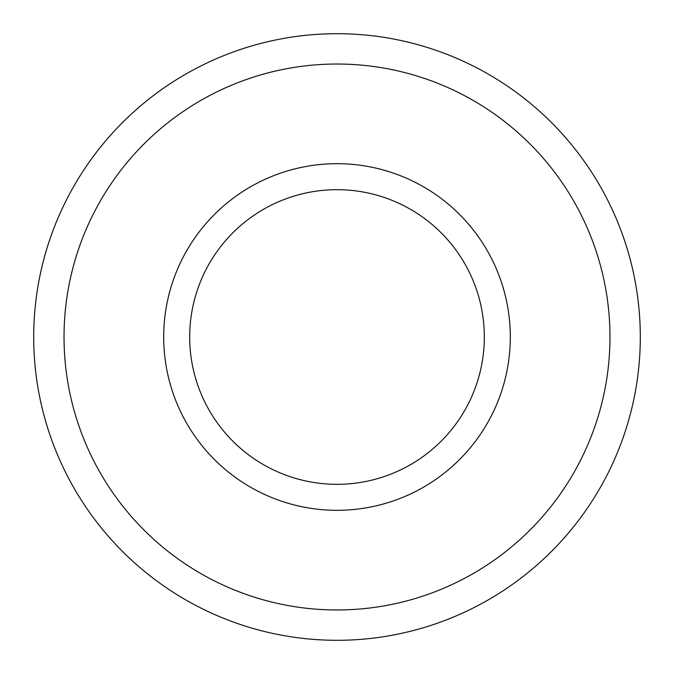 <?xml version="1.0" encoding="UTF-8"?>
<svg xmlns="http://www.w3.org/2000/svg" width="674" height="674" viewBox="0 0 674 674"><rect width="100%" height="100%" fill="white"/><g stroke="black" fill="none" stroke-linecap="round" stroke-linejoin="round"><path stroke-width="1.01" d="M484.32 337A147.32 147.32 0 0 0 337 189.68A147.32 147.32 0 0 0 189.68 337A147.32 147.32 0 0 0 337 484.32A147.32 147.32 0 0 0 484.32 337M163.689 337A173.311 173.311 0 0 1 337 163.689A173.311 173.311 0 0 1 510.311 337A173.311 173.311 0 0 1 337 510.311A173.311 173.311 0 0 1 163.689 337M64.03 337A272.97 272.97 0 0 0 337 609.97A272.97 272.97 0 0 0 609.97 337A272.97 272.97 0 0 0 337 64.03A272.97 272.97 0 0 0 64.03 337M640.3 337A303.3 303.3 0 0 1 337 640.3A303.3 303.3 0 0 1 33.7 337A303.3 303.3 0 0 1 337 33.7A303.3 303.3 0 0 1 640.3 337"/></g></svg>
